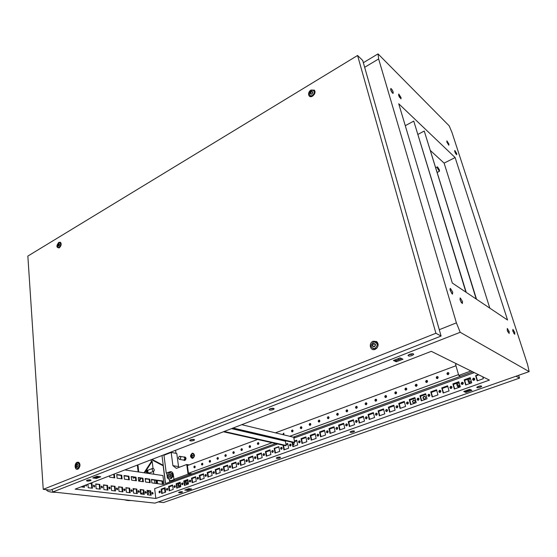 <?xml version="1.0" encoding="UTF-8"?>
<svg xmlns="http://www.w3.org/2000/svg" width="557" height="557" viewBox="0 0 557 557"><rect width="100%" height="100%" fill="white"/><g stroke="black" fill="none" stroke-linecap="round" stroke-linejoin="round"><path stroke-width="0.84" d="M159.775 492.841C160.548 492.012 160.5 491.413 159.629 491.044L159.56 491.065C158.794 491.901 158.842 492.499 159.706 492.861L159.775 492.841M167.225 490.174C168.005 489.338 167.949 488.74 167.072 488.371L167.003 488.392C166.223 489.227 166.271 489.826 167.156 490.195L167.225 490.174M174.766 487.472C175.546 486.637 175.497 486.031 174.606 485.662L174.529 485.683C173.742 486.526 173.798 487.131 174.689 487.493L174.766 487.472M182.39 484.743C183.183 483.894 183.128 483.288 182.223 482.919L182.146 482.947C181.352 483.789 181.408 484.395 182.313 484.764L182.39 484.743M190.104 481.979C190.905 481.13 190.849 480.517 189.937 480.148L189.853 480.169C189.06 481.025 189.115 481.631 190.028 482L190.376 480.252M198.188 477.446L197.916 479.18C198.724 478.324 198.668 477.711 197.742 477.342L197.658 477.363C196.851 478.219 196.913 478.832 197.832 479.201L197.916 479.18M206.09 474.606L205.812 476.353C206.64 475.49 206.577 474.87 205.637 474.501L205.554 474.529C204.739 475.386 204.802 476.005 205.735 476.374L205.825 476.346M214.09 471.73L213.804 473.492C214.647 472.614 214.584 471.995 213.637 471.626L213.547 471.654C212.725 472.517 212.788 473.137 213.735 473.506L213.825 473.485M222.187 468.82L221.888 470.595M221.923 470.581C222.751 469.711 222.689 469.091 221.728 468.716L221.637 468.743C220.809 469.614 220.871 470.233 221.832 470.609L221.923 470.581M230.389 465.875L230.076 467.657M230.125 467.643C230.96 466.766 230.897 466.146 229.923 465.77L229.825 465.798C228.99 466.675 229.059 467.302 230.034 467.671L230.125 467.643M238.688 462.888L238.368 464.691M238.424 464.67C239.273 463.786 239.204 463.159 238.215 462.79L238.118 462.818C237.275 463.696 237.345 464.329 238.333 464.698L238.424 464.67M247.092 459.873L246.758 461.683M246.828 461.662C247.684 460.771 247.614 460.145 246.612 459.769L246.514 459.797C245.658 460.688 245.734 461.314 246.73 461.69L246.828 461.662M255.113 456.712L255.015 456.74C254.152 457.631 254.229 458.265 255.238 458.641L255.343 458.613C256.206 457.722 256.129 457.088 255.113 456.712L255.586 456.803L255.259 458.634M263.726 453.614L263.621 453.642C262.751 454.54 262.827 455.18 263.858 455.556L263.962 455.529C264.833 454.623 264.756 453.99 263.726 453.614L264.213 453.711L263.865 455.556M272.951 450.585L272.686 452.402C273.571 451.497 273.487 450.857 272.45 450.481L272.338 450.509C271.461 451.414 271.538 452.054 272.582 452.43M281.278 447.299L281.174 447.334C280.282 448.246 280.359 448.886 281.417 449.262L281.529 449.234C282.42 448.322 282.336 447.682 281.278 447.299L281.772 447.41L281.403 449.269M290.747 444.194L290.343 446.06M290.482 446.025C291.381 445.113 291.297 444.465 290.225 444.082L290.113 444.117C289.215 445.036 289.299 445.684 290.371 446.06L290.482 446.025M299.812 440.935L299.394 442.815M299.555 442.78C300.46 441.854 300.376 441.207 299.29 440.824L299.172 440.859C298.26 441.785 298.35 442.432 299.436 442.808L299.555 442.78M309.003 437.635L308.564 439.529M308.738 439.487C309.657 438.561 309.574 437.906 308.474 437.524L308.348 437.558C307.429 438.484 307.52 439.139 308.62 439.522L308.738 439.487M318.319 434.293L317.859 436.194M318.047 436.152C318.98 435.219 318.889 434.557 317.775 434.182L317.65 434.216C316.717 435.149 316.815 435.804 317.929 436.187L318.047 436.152M327.753 430.909L327.272 432.817M327.481 432.775C328.421 431.835 328.331 431.174 327.196 430.791L327.07 430.826C326.13 431.766 326.228 432.427 327.356 432.81L327.481 432.775M337.312 427.477L336.811 429.398M337.041 429.35C337.995 428.403 337.89 427.741 336.748 427.358L336.616 427.393C335.662 428.34 335.767 429.001 336.908 429.384L337.041 429.35M347.004 423.995L346.475 425.931M346.726 425.882C347.686 424.928 347.589 424.26 346.426 423.877L346.287 423.912C345.326 424.866 345.431 425.534 346.593 425.917L346.726 425.882M356.828 420.472L356.271 422.415M356.543 422.366C357.517 421.405 357.413 420.737 356.236 420.347L356.097 420.389C355.122 421.35 355.227 422.018 356.41 422.401L356.543 422.366M366.778 416.901L366.2 418.85M366.499 418.801C367.481 417.834 367.369 417.158 366.179 416.775L366.033 416.81C365.051 417.778 365.155 418.453 366.353 418.836L366.499 418.801M376.873 413.28L376.267 415.237M376.581 415.188C377.576 414.213 377.465 413.538 376.254 413.148L376.107 413.19C375.112 414.164 375.223 414.84 376.435 415.23L376.581 415.188M387.108 409.611L386.467 411.574M386.809 411.526C387.811 410.544 387.7 409.861 386.474 409.479L386.321 409.52C385.312 410.495 385.43 411.177 386.655 411.567L386.809 411.526M397.482 405.893L396.807 407.863M397.176 407.808C398.192 406.826 398.081 406.144 396.835 405.754L396.675 405.795C395.658 406.777 395.776 407.466 397.023 407.849L397.176 407.808M408.002 402.126L407.599 402.175L407.292 404.097M407.689 404.048C408.72 403.052 408.601 402.363 407.341 401.973L407.174 402.015C406.144 403.01 406.262 403.7 407.529 404.09L407.689 404.048M418.669 398.297L418.237 398.352L417.924 400.274M418.356 400.225C419.393 399.23 419.268 398.534 417.987 398.144L417.82 398.192C416.782 399.188 416.901 399.877 418.182 400.267L418.356 400.225M429.496 394.426L429.029 394.474L428.709 396.403M429.168 396.354C430.22 395.352 430.095 394.655 428.793 394.259L428.612 394.307C427.567 395.31 427.692 396.006 428.987 396.396L429.168 396.354M440.469 390.492L439.974 390.541L439.64 392.476M440.134 392.427C441.193 391.418 441.067 390.715 439.752 390.318L439.564 390.366C438.505 391.376 438.631 392.079 439.953 392.469L440.134 392.427M451.609 386.502L451.073 386.551L450.731 388.487M451.254 388.438C452.333 387.428 452.2 386.718 450.864 386.321L450.676 386.37C449.596 387.387 449.729 388.097 451.066 388.487L451.254 388.438M462.909 382.457L462.338 382.499L461.976 384.441M462.54 384.4C463.633 383.376 463.501 382.666 462.143 382.269L461.941 382.318C460.855 383.341 460.987 384.052 462.345 384.448L462.54 384.4M474.369 378.356L473.763 378.391L473.394 380.334M473.993 380.299C475.093 379.268 474.961 378.558 473.582 378.154L473.373 378.21C472.273 379.233 472.413 379.951 473.791 380.347L473.993 380.299M279.628 457.979L280.533 457.415C280.234 456.935 279.12 456.956 277.184 457.478L276.279 458.035C276.578 458.522 277.692 458.502 279.628 457.979M276.982 457.555L279.677 457.06M193.732 440.49L194.588 439.884C194.17 439.222 192.826 439.208 190.564 439.842L189.707 440.448C190.132 441.109 191.469 441.123 193.732 440.49M190.271 439.974L193.892 439.41M90.436 480.677L91.063 480.238C90.547 479.674 89.224 479.681 87.094 480.252L86.474 480.691C86.989 481.248 88.312 481.248 90.436 480.677M181.902 492.409L182.592 491.984C182.223 491.559 181.116 491.587 179.277 492.075L178.595 492.492C178.971 492.917 180.071 492.889 181.902 492.409M412.131 355.512L413.684 354.44C413.489 353.584 412.117 353.542 409.569 354.315L408.03 355.394C408.225 356.243 409.597 356.285 412.131 355.512M408.378 354.962L413.05 353.806M273.097 409.611L274.176 408.859C273.835 408.121 272.477 408.093 270.11 408.782L269.038 409.527C269.379 410.265 270.737 410.293 273.097 409.611M269.504 409.068L273.522 408.33M353.444 431.967L354.551 431.285C354.308 430.756 353.18 430.777 351.175 431.334L350.068 432.016C350.311 432.538 351.439 432.524 353.444 431.967M350.687 431.529L353.737 430.895M480.183 387.31L481.701 386.384C481.554 385.792 480.419 385.799 478.282 386.419L476.771 387.345C476.917 387.937 478.052 387.923 480.183 387.31M477.3 386.864L480.893 385.938M86.119 486.038L86.098 484.91M85.43 485.168L86.307 486.066L86.704 484.674M94.07 486.999L93.499 485.37M94.794 486.157L93.91 485.112L93.374 485.983L94.265 487.027L94.794 486.157M101.861 487.946L101.304 486.338M102.579 487.11L101.708 486.08L101.193 486.936L102.063 487.974L102.579 487.11M109.506 488.865L108.963 487.278M110.216 488.043L109.36 487.02L108.852 487.876L109.715 488.9L110.216 488.043M117.012 489.77L116.476 488.204M117.715 488.955L116.866 487.946L116.371 488.795L117.221 489.805L117.715 488.955M124.371 490.661L123.849 489.116M125.067 489.854L124.232 488.851L123.751 489.694L124.587 490.696L125.067 489.854M131.598 491.532L131.083 490.007M132.281 490.738L131.459 489.742L130.992 490.578L131.814 491.573L132.281 490.738M138.686 492.388L138.185 490.884M139.368 491.601L138.561 490.62L138.101 491.448L138.909 492.43L139.368 491.601M145.649 493.224L145.161 491.74M146.324 492.451L145.523 491.476L145.078 492.297L145.878 493.272L146.324 492.451M152.486 494.052L152.005 492.583M153.154 493.286L152.367 492.325L151.929 493.14L152.715 494.101L153.154 493.286M413.517 402.899C412.591 401.924 412.709 401.04 413.865 400.253L414.512 400.198M414.164 402.836C415.55 401.506 415.397 400.574 413.684 400.037L413.447 400.1C412.062 401.43 412.222 402.363 413.928 402.899L414.164 402.836M423.988 399.139C423.062 398.158 423.181 397.273 424.343 396.493L425.033 396.438M424.671 399.084C426.077 397.747 425.91 396.807 424.183 396.271L423.933 396.333C422.526 397.67 422.693 398.61 424.427 399.146L424.671 399.084M401.068 97.621L398.749 94.001L398.624 95.247L400.943 98.874L401.068 97.621M399.71 97.566L398.868 95.943M393.214 92.17C392.497 90.227 391.703 88.995 390.826 88.472L390.68 89.726C391.39 91.675 392.191 92.908 393.068 93.437L393.214 92.17M390.631 89.552L392.358 92.873M452.716 292.119L450.432 288.463L450.195 290.482L452.479 294.138L452.716 292.119M449.965 289.348L451.887 293.706M462.54 301.567L460.326 297.995L460.124 300.014L462.338 303.586L462.54 301.567M461.377 302.674L459.978 299.45M509.182 331.561L507.295 328.428L507.253 330.322L509.14 333.469L509.182 331.561M507.991 332.069L507.239 330.28M514.759 332.452L512.913 329.375L512.893 331.241L514.738 334.325L514.759 332.452M512.677 330.433L514.027 333.622M448.872 144.019L446.902 140.851L446.867 142.077L448.838 145.259L448.872 144.019M454.777 151.664L456.691 154.776L456.712 153.537L454.797 150.432L454.777 151.664L455.891 153.955M145.286 479.556L146.115 478.943M148.628 473.45L149.429 472.935M147.946 470.247L147.501 470.157C146.421 470.776 146.414 471.821 147.48 473.283M147.758 470.554L147.598 470.616C146.714 471.403 146.86 472.245 148.03 473.123L148.447 473.018M153.447 471.354L153.6 471.361C154.672 470.407 154.498 469.391 153.078 468.312L152.924 468.305C151.852 469.266 152.033 470.282 153.447 471.354M145.927 478.916L145.266 479.361M145.906 478.916L145.405 479.319M184.346 481.366L187.925 480.078M192.074 478.581L195.702 477.272M199.886 475.769L203.57 474.439M207.803 472.914L211.535 471.57M215.81 470.031L219.597 468.667M223.914 467.107L227.764 465.722M232.123 464.155L236.029 462.749M240.429 461.161L244.391 459.734M248.84 458.133L252.864 456.684M257.355 455.062L261.442 453.593M265.981 451.957L270.131 450.46M161.718 489.512L165.144 488.28M169.175 486.832L172.649 485.579M489.415 380.104L431.306 351.335L75.174 489.137L155.842 498.466L489.415 380.104M156.928 483.58L156.503 480.099L151.413 479.382L151.838 482.891L156.928 483.58M162.999 484.402L162.567 480.949L157.165 480.19L157.589 483.671L162.999 484.402M138.254 477.537L142.968 478.198L143.379 481.742L138.658 481.102L138.254 477.537M131.215 476.548L136.012 477.224L136.416 480.795L131.605 480.141L131.215 476.548M124.044 475.539L128.932 476.228L129.321 479.835L124.427 479.166L124.044 475.539M116.733 474.515L121.718 475.218L122.101 478.853L117.116 478.171L116.733 474.515M113.962 474.125L114.366 474.181L114.742 477.85L109.659 477.161L109.527 475.845M145.579 482.042L145.161 478.505L149.791 479.159L150.216 482.668L145.579 482.042M84.295 485.607L84.441 487.271L81.044 486.867M90.352 483.26L92.009 483.469L92.441 488.224L88.236 487.723L87.922 484.2M99.835 484.451L100.281 489.157L96.159 488.67L95.72 483.936L99.835 484.451L95.748 484.242M107.515 485.412L107.974 490.076L103.929 489.596L103.477 484.903L107.515 485.412L103.511 485.21M115.048 486.352L115.522 490.975L111.553 490.501L111.087 485.857L115.048 486.352L111.121 486.164M122.443 487.278L122.923 491.859L119.031 491.392L118.557 486.79L122.443 487.278L118.585 487.09M129.697 488.183L130.192 492.729L126.369 492.27L125.882 487.702L129.697 488.183L125.917 488.009M136.82 489.074L137.321 493.579L133.576 493.126L133.074 488.607L136.82 489.074L133.109 488.9M143.81 489.944L144.326 494.414L140.643 493.975L140.134 489.485L143.81 489.944L140.169 489.784M277.671 443.992L154.651 488.642L155.842 498.466M165.032 492.346L164.545 488.496M164.127 485.203L162.916 475.56L124.803 469.934M150.675 490.808L147.069 490.355L147.584 494.804L151.205 495.229L150.675 490.808L147.097 490.647M151.448 479.688L155.918 480.315L156.308 483.497M157.199 480.496L161.983 481.164L162.379 484.318M138.289 477.843L142.383 478.421L142.752 481.659M131.243 476.862L135.428 477.446L135.79 480.712M124.072 475.852L128.34 476.451L128.702 479.744M116.768 474.836L121.127 475.441L121.475 478.769M113.37 474.355L113.774 474.411L114.115 477.767M145.203 478.811L149.213 479.375L149.589 482.585M83.808 487.194L83.689 485.843M91.808 488.148L91.404 483.699L89.754 483.497M99.647 489.081L99.237 484.681M107.341 490L106.916 485.634M114.888 490.898L114.45 486.574M122.296 491.782L121.844 487.5M129.565 492.653L129.106 488.405M136.695 493.502L136.228 489.29M143.699 494.338L143.219 490.16M150.578 495.159L150.084 491.016M179.472 492.005L181.61 491.678M189.986 488.802L187.549 489.666L186.33 489.506M470.63 389.754L465.659 391.508L464.754 391.105M87.212 480.204L90.164 479.856M98.972 476.534L96.41 477.53L94.453 477.272M401.583 358.59L396.069 360.741L394.53 360.059M145.718 478.888L145.342 479.131M140.601 489.833L141.025 493.606L141.582 494.087M153.029 468.305L152.179 461.3L144.639 472.865M141.13 478.24L139.215 481.178M134.091 489.025L133.262 490.299M154.853 483.302L154.463 480.113M153.746 474.209L153.412 471.438M147.125 470.289C146.15 470.797 146.08 471.772 146.93 473.199M82.749 487.069L82.241 486.4M137.92 464.858L138.735 471.988M152.179 461.3L151.337 461.628L144.047 472.775M140.531 478.157L138.651 481.039M133.478 488.949L133.165 489.429M151.337 461.628L151.107 459.755M214.132 471.765L213.526 473.102M222.208 468.834L221.644 469.356M472.726 371.846L293.226 437.148M275.666 443.539L165.436 483.636L163.104 465.234L152.646 459.734L152.576 459.184M151.998 459.407L152.068 459.957L162.526 465.45L163.104 465.234M430.547 150.655L444.11 163.117L489.819 308.153M439.271 329.695L456.392 322.865L460.214 332.292L52.845 491.956L154.923 503.117L529.15 371.61L527.604 364.64L452.006 132.538L449.207 125.868L378.029 53.883L378.635 58.958L364.661 67.306M52.845 491.956L52.059 489.464M363.352 62.704L378.029 53.883M161.996 455.542L165.554 483.594M184.722 490.069L187.66 490.459L191.699 489.032L188.774 488.642L184.722 490.069M92.761 477.934L96.493 478.421L100.733 476.771L97.009 476.27L92.761 477.934M393.409 360.497L396.34 361.785L402.962 359.216L400.051 357.9L393.409 360.497M463.744 391.467L465.924 392.427L471.897 390.318L469.739 389.35L463.744 391.467M529.15 371.61L460.214 332.292M507.559 320.031L455.125 157.554L398.721 103.755L452.298 283.026L507.559 320.031M378.635 58.958L456.392 322.865M137.349 465.081L138.129 471.897M214.055 473.346L214.361 472.106M221.965 470.568L222.424 469.105M96.862 476.332L96.946 477.217M165.631 492.13L161.69 493.537L161.14 489.123L165.067 487.702L165.631 492.13M173.15 489.45L169.168 490.87L168.597 486.428L172.573 485.001L173.15 489.45M180.76 486.727L176.729 488.169L176.144 483.706L180.162 482.258L180.76 486.727M188.461 483.977L184.388 485.432L183.775 480.956L187.841 479.486L188.461 483.977M196.259 481.192L192.13 482.668L191.497 478.171L195.618 476.688L196.259 481.192M204.147 478.379L199.97 479.869L199.315 475.351L203.486 473.847L204.147 478.379M212.133 475.525L207.907 477.036L207.232 472.496L211.444 470.971L212.133 475.525M220.217 472.642L215.935 474.167L215.239 469.607L219.507 468.068L220.217 472.642M228.398 469.718L224.067 471.264L223.343 466.682L227.667 465.123L228.398 469.718M236.683 466.759L232.297 468.326L231.552 463.723L235.924 462.143L236.683 466.759M245.073 463.765L240.631 465.353L239.865 460.723L244.293 459.128L245.073 463.765M253.56 460.73L249.063 462.338L248.276 457.687L252.76 456.072L253.56 460.73M262.166 457.659L257.606 459.288L256.791 454.616L261.337 452.98L262.166 457.659M270.876 454.554L266.26 456.197L265.417 451.504L270.02 449.847L270.876 454.554M279.698 451.4L275.026 453.071L274.155 448.35L278.813 446.672L279.698 451.4M285.929 444.103L287.718 443.463L288.63 448.211L283.896 449.903L283.012 445.189M294.388 441.053L296.742 440.204L297.682 444.98L292.885 446.693L292.028 442.258M306.851 441.708L301.991 443.442L301.045 438.651L305.884 436.911L306.851 441.708M316.139 438.387L311.217 440.141L310.242 435.337L315.144 433.569L316.139 438.387M325.553 435.024L320.567 436.806L319.558 431.974L324.529 430.185L325.553 435.024M335.091 431.619L330.036 433.423L328.999 428.57L334.033 426.753L335.091 431.619M344.755 428.166L339.638 429.997L338.565 425.116L343.669 423.278L344.755 428.166M354.551 424.671L349.364 426.523L348.264 421.621L353.437 419.755L354.551 424.671M364.48 421.127L359.223 423.007L358.088 418.077L363.331 416.183L364.48 421.127M374.548 417.534L369.214 419.435L368.052 414.485L373.364 412.57L374.548 417.534M384.748 413.886L379.345 415.821L378.147 410.843L383.529 408.901L384.748 413.886M395.094 410.196L389.615 412.152L388.382 407.153L393.841 405.183L395.094 410.196M405.587 406.45L400.03 408.434L398.756 403.407L404.298 401.409L405.587 406.45M416.218 402.648L410.586 404.661L409.277 399.613L414.895 397.587L416.218 402.648M427.01 398.798L421.294 400.838L419.95 395.762L425.645 393.708L427.01 398.798M437.948 394.892L432.155 396.96L430.77 391.856L436.549 389.775L437.948 394.892M449.046 390.93L443.17 393.026L441.75 387.902L447.605 385.785L449.046 390.93M460.312 386.906L454.345 389.037L452.883 383.884L458.829 381.74L460.312 386.906M471.73 382.826L465.68 384.991L464.176 379.811L470.205 377.632L471.73 382.826M482.759 376.811L483.323 378.69L477.182 380.884L475.636 375.676L478.428 374.666M285.372 441.193L286.187 440.9M293.817 438.129L474.299 372.619M444.11 163.117L455.125 157.554M152.068 459.957L152.646 459.734M465.659 391.508L465.924 392.427M396.069 360.741L396.34 361.785M96.41 477.53L96.493 478.421M187.549 489.666L187.66 490.459M147.528 494.275L149.06 493.063L148.803 490.856M143.511 492.701L141.025 493.606M152.569 468.437L148.399 470.024C147.327 470.985 147.501 471.995 148.914 473.067M96.243 476.576L96.319 477.46L98.763 476.507M193.37 439.626L193.794 439.459M272.665 408.713L273.139 408.525M395.902 360.671L398.965 359.474L398.694 358.436M411.47 354.593L411.275 353.855M283.562 445.621L284.084 445.433M286.047 444.73L287.837 444.082M294.507 441.68L296.867 440.831M301.595 439.125L306.009 437.537M310.792 435.811L315.276 434.195M320.108 432.455L324.661 430.819M329.549 429.057L334.172 427.393M339.109 425.611L343.815 423.919M348.8 422.122L353.584 420.396M358.624 418.579L363.484 416.831M368.581 414.993L373.517 413.217M378.676 411.358L383.689 409.548M388.911 407.668L394.008 405.837M399.285 403.936L404.466 402.07M409.806 400.142L415.069 398.248M420.472 396.299L425.827 394.37M431.285 392.407L436.73 390.443M442.258 388.452L447.793 386.461M453.391 384.441L459.017 382.415M464.684 380.375L470.407 378.314M199.852 475.525L203.521 474.104M243.917 459.539L244.349 459.483M252.293 456.524L252.822 456.434M260.767 453.468L261.4 453.342M286.848 444.061L287.795 443.825M295.76 440.852L296.818 440.573M304.797 437.593L305.96 437.28M313.939 434.293L315.22 433.938M323.206 430.958L324.606 430.561M332.599 427.567L334.116 427.128M342.109 424.142L343.753 423.654M351.745 420.667L353.521 420.138M361.514 417.144L363.422 416.566M371.415 413.573L373.455 412.953M381.454 409.959L383.627 409.284M391.62 406.29L393.938 405.566M401.931 402.572L404.396 401.799M412.389 398.805L415 397.977M422.986 394.983L425.75 394.098M433.736 391.105L436.66 390.172M444.639 387.178L447.717 386.182M455.696 383.188L458.94 382.137M160.054 491.149L159.817 492.827M167.504 488.475L167.26 490.16M175.037 485.767L174.787 487.466M182.947 483.97L182.654 483.023L182.404 484.736M162.198 493.356L161.676 489.192L165.102 487.953M169.669 490.689L169.133 486.505L172.6 485.251M177.23 487.988L176.673 483.782L180.196 482.515M184.882 485.258L184.304 481.032L187.876 479.744M192.625 482.494L192.026 478.247L195.653 476.938M200.457 479.695L199.845 475.427L199.315 475.351M208.388 476.862L207.754 472.58L211.486 471.236M216.415 474L215.754 469.69L219.549 468.326M224.541 471.097L223.858 466.773L227.709 465.387M232.763 468.159L232.067 463.814L235.973 462.407M241.097 465.186L240.373 460.82L244.335 459.393M249.529 462.171L248.777 457.784L252.808 456.336M258.065 459.121L257.292 454.721L261.379 453.245M266.712 456.037L265.919 451.609L270.068 450.112M275.471 452.911L274.65 448.462L278.862 446.944M285.978 444.375L287.774 443.727M284.342 449.743L283.499 445.301M294.437 441.325L296.797 440.476M293.323 446.533L292.516 442.376M302.423 443.288L301.525 438.77L305.939 437.182M311.642 439.995L310.722 435.456L315.199 433.84M320.985 436.66L320.031 432.1L324.585 430.457M330.447 433.276L329.472 428.695L334.096 427.031M340.042 429.851L339.032 425.249L343.732 423.557M349.761 426.384L348.724 421.753L353.5 420.034M359.613 422.86L358.541 418.216L363.394 416.469M369.597 419.296L368.497 414.624L373.427 412.848M379.721 415.682L378.586 410.989L383.599 409.179M389.984 412.02L388.821 407.299L393.91 405.468M400.386 408.302L399.188 403.56L404.368 401.694M410.941 404.535L409.708 399.773L414.972 397.872M421.642 400.713L420.368 395.93L425.722 393.994M432.49 396.842L431.188 392.031L436.625 390.067M443.497 392.908L442.154 388.076L447.689 386.078M454.658 388.925L453.28 384.058L458.912 382.032M465.986 384.88L464.573 379.992L470.296 377.931M477.481 380.772L476.026 375.864L478.811 374.854M92.009 483.469L91.404 483.699M149.791 479.159L149.213 479.375M114.366 474.181L113.774 474.411M121.718 475.218L121.127 475.441M128.932 476.228L128.34 476.451M136.012 477.224L135.428 477.446M142.968 478.198L142.383 478.421M161.983 481.164L162.567 480.949M155.918 480.315L156.503 480.099M476.026 375.864L475.636 375.676M464.573 379.992L464.176 379.811M453.28 384.058L452.883 383.884M442.154 388.076L441.75 387.902M431.188 392.031L430.77 391.856M420.368 395.93L419.95 395.762M409.708 399.773L409.277 399.613M399.188 403.56L398.756 403.407M388.821 407.299L388.382 407.153M378.586 410.989L378.147 410.843M368.497 414.624L368.052 414.485M358.541 418.216L358.088 418.077M348.724 421.753L348.264 421.621M339.032 425.249L338.565 425.116M329.472 428.695L328.999 428.57M320.031 432.1L319.558 431.974M310.722 435.456L310.242 435.337M301.525 438.77L301.045 438.651M274.65 448.462L274.155 448.35M265.919 451.609L265.417 451.504M257.292 454.721L256.791 454.616M248.777 457.784L248.276 457.687M240.373 460.82L239.865 460.723M232.067 463.814L231.552 463.723M223.858 466.773L223.343 466.682M215.754 469.69L215.239 469.607M207.754 472.58L207.232 472.496M192.026 478.247L191.497 478.171M184.304 481.032L183.775 480.956M176.673 483.782L176.144 483.706M169.133 486.505L168.597 486.428M161.676 489.192L161.14 489.123M147.361 492.903L148.517 490.821M459.845 385.298L459.205 385.562C457.443 385.04 457.269 384.114 458.69 382.784L459.1 382.701M459.873 385.388L458.515 385.486M458.397 387.588L456.872 384.692M460.193 386.495L457.332 386.286L459.957 387.031M470.519 378.69L469.85 378.767C468.423 380.097 468.597 381.03 470.38 381.559L471.229 381.113M469.662 381.468L471.264 381.225M467.984 380.591L469.537 383.613M471.125 383.042L468.486 382.29L471.118 382.798L471.57 382.283M474.696 379.596L473.826 378.147M474.585 379.825L473.91 378.349M473.123 378.482L473.659 380.361M468.221 379.101L467.72 379.672L468.486 382.29M462.477 384.421L461.99 382.701M462.686 382.332L463.292 383.488M462.916 382.471L463.278 383.035M457.332 386.286L456.587 383.676L457.081 383.112M179.556 485.753L179.451 485.788C178.282 485.3 178.212 484.506 179.243 483.406L179.347 483.379C180.517 483.866 180.586 484.66 179.556 485.753M179.646 483.385C180.663 484.019 180.677 484.82 179.688 485.774L179.284 485.801M179.479 487.187L179.02 486.567M186.769 480.698C185.732 481.805 185.801 482.599 186.985 483.086L187.089 483.058C188.134 481.951 188.057 481.157 186.88 480.67L186.769 480.698M186.811 483.1L187.222 483.072C188.217 482.118 188.203 481.318 187.18 480.677M186.518 483.866L186.999 484.499M190.689 480.976L190.424 480.294M190.536 481.589L190.215 480.343M185.753 480.858L185.39 481.304L185.704 483.573L187.375 484.165L188.329 482.989M187.779 484.221L187.375 484.165M182.285 484.618L182.16 483.622M180.642 485.857L179.827 486.86L178.184 486.268L177.885 484.012L178.637 483.072M180.238 486.915L179.827 486.86M448.239 374.583C449.269 373.622 449.158 372.939 447.898 372.542L447.675 372.598C446.644 373.559 446.756 374.241 448.016 374.638L448.239 374.583M448.559 372.703L447.967 372.73L447.654 374.61M437.496 378.537C438.512 377.576 438.401 376.901 437.161 376.504L436.946 376.56C435.922 377.514 436.04 378.189 437.28 378.586L437.496 378.537M437.802 376.657L437.245 376.692L436.939 378.572M426.892 382.429C427.908 381.475 427.797 380.807 426.571 380.41L426.363 380.466C425.353 381.42 425.464 382.088 426.69 382.485L426.892 382.429M427.198 380.556L426.669 380.591L426.37 382.471M416.441 386.273C417.444 385.326 417.332 384.657 416.121 384.267L415.926 384.316C414.923 385.263 415.035 385.938 416.246 386.328L416.441 386.273M416.733 384.4L416.232 384.441L415.947 386.314M406.13 390.067C407.118 389.127 407.014 388.459 405.816 388.069L405.628 388.118C404.64 389.065 404.744 389.726 405.942 390.116L406.13 390.067M406.408 388.201L405.942 388.243L405.663 390.109M395.957 393.813C396.932 392.873 396.835 392.212 395.651 391.822L395.47 391.87C394.488 392.81 394.593 393.472 395.776 393.855L395.957 393.813M396.229 391.947L395.783 391.989L395.519 393.855M385.917 397.503C386.885 396.57 386.788 395.909 385.625 395.526L385.444 395.567C384.476 396.5 384.574 397.162 385.743 397.545L385.917 397.503M386.182 395.644L385.764 395.686L385.507 397.545M376.017 401.144C376.971 400.218 376.873 399.564 375.724 399.181L375.55 399.223C374.596 400.149 374.694 400.803 375.843 401.186L376.017 401.144M376.274 399.285L375.878 399.334L375.62 401.193M366.241 404.737C367.188 403.818 367.098 403.164 365.963 402.781L365.789 402.829C364.842 403.748 364.939 404.396 366.074 404.779L366.241 404.737M366.492 402.892L365.872 404.786M356.598 408.288C357.531 407.369 357.441 406.721 356.32 406.338L356.16 406.38C355.22 407.299 355.317 407.947 356.438 408.33L356.598 408.288M356.842 406.443L356.25 408.337M347.074 411.79C348.007 410.878 347.916 410.231 346.809 409.855L346.649 409.896C345.723 410.801 345.813 411.449 346.92 411.825L347.074 411.79M347.317 409.952L346.746 411.839M337.681 415.243C338.593 414.338 338.51 413.698 337.417 413.315L337.264 413.357C336.351 414.262 336.435 414.902 337.528 415.285L337.681 415.243M337.918 413.412L337.375 415.292M328.4 418.655C329.312 417.757 329.229 417.116 328.15 416.74L328.003 416.775C327.091 417.68 327.182 418.314 328.254 418.69L328.4 418.655M328.637 416.831L328.115 418.704M319.245 422.025C320.143 421.127 320.059 420.493 319.001 420.117L318.855 420.152C317.956 421.05 318.04 421.684 319.105 422.06L319.245 422.025M319.474 420.208L318.973 422.067M301.274 428.632C302.159 427.748 302.075 427.122 301.045 426.746L300.905 426.78C300.028 427.665 300.105 428.291 301.142 428.667L301.274 428.632M301.497 426.829L301.038 428.674M292.46 431.877C293.33 430.993 293.254 430.373 292.23 429.997L292.098 430.032C291.227 430.909 291.304 431.536 292.328 431.912L292.46 431.877M292.683 430.081L292.237 431.919M284.014 434.913L283.534 433.207L282.859 434.634M283.973 433.29L283.214 434.725M258.274 444.444C259.109 443.588 259.04 442.975 258.072 442.606L257.954 442.641C257.118 443.497 257.181 444.11 258.156 444.479L258.274 444.444M258.49 442.683L258.107 444.486M249.982 447.494C250.81 446.644 250.747 446.032 249.787 445.663L249.675 445.697C248.847 446.547 248.909 447.16 249.87 447.529L249.982 447.494M250.197 445.739L249.828 447.536M241.794 450.509C242.615 449.659 242.553 449.053 241.606 448.684L241.494 448.712C240.673 449.562 240.735 450.167 241.689 450.536L241.794 450.509M242.01 448.754L241.654 450.543M233.703 453.482C234.518 452.639 234.462 452.033 233.522 451.671L233.418 451.699C232.603 452.542 232.666 453.147 233.599 453.509L233.703 453.482M233.522 451.671L233.898 451.741L233.578 453.516M225.71 456.42C226.518 455.584 226.462 454.978 225.536 454.616L225.432 454.644C224.624 455.487 224.687 456.086 225.613 456.448L225.71 456.42M225.926 454.686L225.592 456.455M217.815 459.323C218.616 458.495 218.553 457.896 217.648 457.527L217.543 457.562C216.743 458.39 216.805 458.989 217.717 459.351L217.815 459.323M217.648 457.527L218.024 457.603L217.703 459.358M210.01 462.199C210.804 461.37 210.748 460.771 209.843 460.409L209.745 460.437C208.959 461.266 209.014 461.864 209.912 462.226L210.01 462.199M209.843 460.409L210.226 460.479L209.912 462.226M202.295 465.032C203.082 464.211 203.027 463.619 202.135 463.257L202.038 463.285C201.258 464.106 201.314 464.698 202.198 465.06L202.295 465.032M202.135 463.257L202.504 463.32L202.205 465.06M194.672 467.838C195.451 467.017 195.396 466.432 194.518 466.07L194.421 466.091C193.648 466.912 193.704 467.504 194.581 467.866L194.672 467.838M194.518 466.07L194.873 466.125L194.595 467.859M169.822 474.244L169.955 474.209C171.229 474.752 171.298 475.629 170.157 476.848L170.031 476.883C168.75 476.339 168.68 475.462 169.822 474.244M310.2 425.346C311.091 424.462 311.015 423.828 309.964 423.452L309.824 423.487C308.933 424.378 309.017 425.012 310.068 425.388L310.2 425.346M310.43 423.536L309.95 425.395M456.705 363.916L455.549 364.341L458.745 375.439L460.535 376.281M458.745 375.439L470.978 370.976M175.998 453.321L175.587 450.279M171.284 471.716L166.766 473.213L167.379 477.976L170.79 480.74L174.452 479.403L173.937 479.326L173.304 474.522C172.907 472.489 171.897 471.535 170.289 471.675L166.251 473.137L163.96 455.236L171.173 452.444L176.771 453.461L178.539 466.585L179.382 467.246M455.96 365.747L275.43 432.838M257.592 439.466L187.382 465.555L188.454 473.276L272.074 442.724M458.508 374.617L289.696 436.291M192.276 473.875L188.454 473.276M170.922 452.542L170.867 452.11M165.157 454.77L165.102 454.338M170.254 476.806L170.637 474.425M168.277 477.683L167.908 474.815L169.62 472.677L172.607 473.547L172.983 476.416L171.271 478.554L168.277 477.683M169.62 472.677L171.702 473.408L172.078 476.284L172.983 476.416M172.078 476.284L170.365 478.421M171.702 473.408L172.607 473.547M166.766 473.213L166.251 473.137M171.173 452.444L172.914 465.666L176.346 468.374L186.734 464.51L189.122 464.907M172.914 465.666L178.539 466.585M170.79 480.74L172.677 481.004M186.734 464.51L188.078 474.167L190.452 474.536M188.078 474.167L173.937 479.326M192.144 453.489L192.43 453.412C194.692 454.366 194.811 455.904 192.792 458.028L192.52 458.105C190.25 457.158 190.125 455.619 192.144 453.489M192.047 458.112C190.243 456.747 190.285 455.208 192.172 453.489L192.924 453.412M192.889 453.607C194.56 454.846 194.525 456.26 192.792 457.847L192.088 457.91M192.764 457.84L192.513 457.91C190.431 457.039 190.32 455.626 192.172 453.677L192.437 453.607C194.511 454.477 194.616 455.891 192.764 457.84M192.026 458.307L192.868 458.23C194.929 456.343 194.964 454.672 192.973 453.217M192.819 458.223L192.52 458.3C190.062 457.276 189.93 455.605 192.116 453.301L192.43 453.21C194.88 454.247 195.013 455.918 192.819 458.223M180.19 456.371L183.608 456.977C185.098 457.61 185.175 458.634 183.838 460.047L183.058 459.991M179.814 459.344L179.633 459.4C178.143 458.759 178.066 457.736 179.403 456.315L179.591 456.26C181.081 456.9 181.157 457.924 179.814 459.344M184.527 457.374C185.613 458.042 185.62 458.884 184.562 459.915L184.061 459.929M184.861 456.956C186.358 457.847 186.379 459.003 184.924 460.416L184.228 460.437M184.061 457.012L184.36 456.914C186.038 457.631 186.129 458.78 184.625 460.367L183.448 460.061M158.272 501.941L163.542 502.532L519.535 378.112L516.026 376.226M518.637 375.307L519.535 378.112M191.907 454.575L192.283 457.22L192.109 455.988L193.571 455.243L192.081 455.8L191.761 454.63M191.726 457.032L191.608 455.083L191.726 457.032M191.316 456.789L191.155 455.654M192.109 455.807L193.571 455.257M192.158 457.269L191.782 454.63M191.608 455.097L191.747 457.025M78.001 465.958C78.036 464.998 77.729 464.468 77.075 464.385L76.351 465.332C76.316 466.293 76.622 466.815 77.27 466.905L78.001 465.958M77.2 464.454L76.518 465.353L76.629 466.613M77.298 467.079C75.905 466.655 75.822 465.694 77.054 464.204C78.453 464.629 78.53 465.589 77.298 467.079M77.743 468.388L77.52 468.465C75.111 467.393 75.035 465.575 77.291 462.999L77.527 462.93C79.936 464.002 80.013 465.826 77.743 468.388M78.662 468.576L77.604 468.472M78.488 463.069L79.602 463.278M76.915 466.627L77.326 466.863M373.148 341.218L376.574 341.552C378.502 343.37 378.621 345.535 376.936 348.034L375.153 349.343C370.259 351.516 368.191 343.028 373.148 341.218M375.703 342.165L376.936 342.646L378.133 344.588M376.24 348.71L372.807 348.473M311.029 90.032L314.461 90.157C315.589 92.211 314.949 94.196 312.533 96.117L312.421 96.18C308.39 98.603 306.984 92.295 311.029 90.032M313.953 90.895L315.06 91.891M58.784 242.392L60.351 242.26C61.681 243.987 61.305 245.853 59.244 247.858L59.195 247.886C56.32 247.656 56.18 245.825 58.784 242.392M61.089 243.325L60.309 243.089L61.047 243.2M77.228 462.247L78.502 462.206C80.459 463.911 80.459 466.084 78.502 468.729L77.813 469.154C74.659 470.588 74.074 463.361 77.228 462.247M78.405 463.027L79.505 463.104M27.85 256.081L357.573 55.477L435.908 333.26L43.237 489.345L27.85 256.081M376.699 341.928L377.2 342.123M374.631 343.996L374.074 343.92M435.908 333.26L441.081 336.045L362.711 60.469L357.573 55.477M441.081 336.045L50.346 490.139L43.237 489.345M78.509 468.716L77.437 468.479M59.139 247.914L58.52 247.482C56.884 246.577 56.981 245.08 58.833 242.991L59.502 242.761C61.145 243.667 61.047 245.164 59.188 247.252L58.534 247.482L59.334 247.802M311.335 96.598L310.158 95.693M59.418 245.08L59.286 244.07L58.638 243.994L57.977 244.906L58.109 245.916L58.757 245.999L59.418 245.08M58.77 244.063L58.206 245.895M58.791 246.131C57.58 246.069 57.517 245.31 58.603 243.855C59.822 243.924 59.884 244.683 58.791 246.131M59.258 247.851L58.666 247.531M312.651 92.796L312.345 91.675L311.314 91.724L310.367 92.894L310.681 94.015L311.711 93.973L312.651 92.796M312.414 91.794L311.447 91.835L310.5 93.005L310.743 94.008M311.823 94.112C309.915 94.293 309.706 93.451 311.196 91.578C313.111 91.397 313.319 92.239 311.823 94.112M312.366 95.442L310.841 95.867C308.641 94.794 308.759 93.068 311.189 90.7L312.735 90.269C314.928 91.348 314.802 93.075 312.366 95.442M311.607 96.528L310.319 95.762M314.057 91.042L315.053 92.177M375.272 345.396L374.652 343.899L373.531 343.662L372.48 344.901L373.106 346.391L374.22 346.635L375.272 345.396M374.924 343.947L374.52 343.927M373.726 343.732L372.619 344.964L372.96 346.412M374.29 346.837C371.958 346.545 371.679 345.417 373.455 343.46C375.794 343.746 376.072 344.874 374.29 346.837M374.938 348.445L374.346 348.619C370.461 347.498 370.133 345.333 373.371 342.109L373.984 341.928C377.862 343.056 378.175 345.229 374.938 348.445M376.971 347.986L375.174 348.988L373.155 348.585M376.017 342.353C377.43 342.84 378.119 343.927 378.064 345.612M373.81 346.44L374.165 346.628M439.181 169.732L437.76 167.476L437.705 168.409L439.125 170.665L439.181 169.732M437.405 168.137L439.396 171.312L439.48 169.996L437.489 166.828L437.405 168.137M437.684 172.169L437.189 172.12M418.042 134.341L424.253 131.034L476.214 299.039M424.253 131.034L476.527 299.248M405.28 125.694L413.76 121.092L465.903 292.133M413.76 121.092L466.223 292.355M232.332 428.326L293.936 442.704L294.66 442.446L293.873 438.108M224.186 431.48L286.194 445.489L285.372 441.158L231.538 428.632M233.098 428.034L294.66 442.446M241.759 424.678L295.203 437.628M223.434 431.766L285.476 445.746L286.194 445.489M294.096 444.18L292.836 444.033M293.01 444.904L293.769 444.632L292.94 444.57M169.711 482.084L169.391 479.612M170.4 471.863L169.885 471.786M182.223 482.919L182.578 482.975M189.937 480.148L190.299 480.204M197.742 477.342L198.118 477.398M205.637 474.501L206.027 474.564M213.637 471.626L214.034 471.695M221.728 468.716L222.139 468.785M229.923 465.77L230.347 465.847M238.215 462.79L238.654 462.867M246.612 459.769L247.071 459.852M272.45 450.481L272.944 450.585M290.225 444.082L290.712 444.194M299.29 440.824L299.77 440.942M308.474 437.524L308.947 437.642M317.775 434.182L318.249 434.3M327.196 430.791L327.669 430.916M336.748 427.358L337.215 427.484M346.426 423.877L346.886 424.009M356.236 420.347L356.689 420.486M366.179 416.775L366.631 416.914M376.254 413.148L376.699 413.294M386.474 409.479L386.913 409.625M396.835 405.754L397.266 405.907M407.341 401.973L407.766 402.133M417.987 398.144L418.411 398.304M428.793 394.259L429.21 394.426M439.752 390.318L440.162 390.492M450.864 386.321L451.267 386.502M462.143 382.269L462.54 382.45M473.582 378.154L473.972 378.342M413.573 354.015L413.684 354.44M413.684 400.037L414.102 400.198M424.183 396.271L424.587 396.431M450.049 288.623L450.432 288.463M459.964 298.148L460.326 297.995M148.155 473.13L148.608 472.956M149.067 473.074L153.6 471.361M169.551 479.737L169.85 482.035M46.308 489.687C47.185 491.511 50.513 492.395 56.306 492.339M124.677 499.81C126.502 500.458 128.597 500.687 130.958 500.499M301.393 426.836L301.045 426.746M292.585 430.088L292.23 429.997M283.889 433.297L283.534 433.207M258.434 442.69L258.072 442.606M250.156 445.739L249.787 445.663M241.975 448.761L241.606 448.684M225.912 454.686L225.536 454.616M169.955 474.209L170.449 474.279M310.312 423.55L309.964 423.452M170.804 471.751L170.289 471.675M183.657 460.096L179.633 459.4M133.13 478.24L135.288 477.426M77.52 468.465L78.558 468.611M376.936 342.646L376.574 341.552M314.747 91.383L314.461 90.157M61.033 243.186L60.351 242.26M79.345 463.027L78.502 462.206M310.841 95.867L311.628 96.521M374.346 348.619L375.174 348.988M439.396 171.312L437.468 172.273M437.273 166.94L435.811 167.678M294.11 444.04L293.845 442.683M293.769 444.632L294.11 444.152"/></g></svg>
